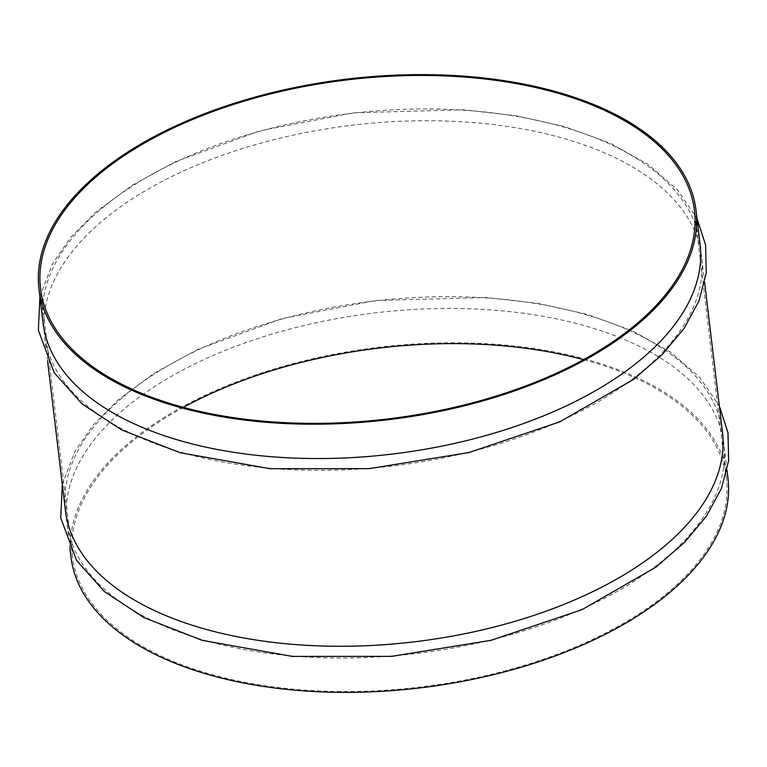 <?xml version="1.0" encoding="UTF-8"?>
<svg xmlns="http://www.w3.org/2000/svg" width="767" height="767" viewBox="0 0 767 767"><rect width="100%" height="100%" fill="white"/><g stroke="black" fill="none" stroke-linecap="round" stroke-linejoin="round"><path stroke-width="0.58" stroke-dasharray="3.83 2.88" d="M183.39 407.354A329.273 170.734 -6.8 0 0 72.501 556.574A329.273 170.734 -6.8 0 0 209.113 673.79A329.273 170.734 -6.8 0 0 558.309 653.877A329.273 170.734 -6.8 0 0 726.416 478.598A329.273 170.734 -6.8 0 0 589.794 361.382A329.273 170.734 -6.8 0 0 583.543 359.646M727.979 478.407A330.855 171.559 -6.8 0 0 590.705 360.634A330.855 171.559 -6.8 0 0 239.841 380.633A330.855 171.559 -6.8 0 0 70.928 556.756M204.108 640.196A330.855 171.559 -6.8 0 0 554.972 620.187A330.855 171.559 -6.8 0 0 723.885 444.064A330.855 171.559 -6.8 0 0 586.611 326.291A330.855 171.559 -6.8 0 0 235.747 346.291A330.855 171.559 -6.8 0 0 66.834 522.413A330.855 171.559 -6.8 0 0 204.108 640.196M722.485 432.3A330.855 171.559 -6.8 0 0 585.211 314.518A330.855 171.559 -6.8 0 0 234.347 334.527A330.855 171.559 -6.8 0 0 65.435 510.649M181.721 452.482A330.855 171.559 -6.8 0 0 532.586 432.473A330.855 171.559 -6.8 0 0 701.498 256.351A330.855 171.559 -6.8 0 0 564.224 138.568A330.855 171.559 -6.8 0 0 213.36 158.577A330.855 171.559 -6.8 0 0 44.448 334.7A330.855 171.559 -6.8 0 0 181.721 452.482M700.098 244.587A330.855 171.559 -6.8 0 0 562.825 126.804A330.855 171.559 -6.8 0 0 211.96 146.813A330.855 171.559 -6.8 0 0 43.048 322.936M72.501 556.574L40.526 288.402M727.02 470.324L723.885 444.064M62.3 484.399L74.754 451.715L93.258 424.928L118.521 399.53L154.781 372.877L197.991 349.321L282.198 318.564L375.504 300.539L486.336 297.519L538.655 303.502L586.956 314.326L632.248 330.759L670.166 351.88L699.542 377.182L719.35 406.05M704.633 282.601L701.498 256.351M39.922 296.676L52.367 263.992L70.871 237.204L96.134 211.817L132.394 185.163L175.614 161.597L259.821 130.841L353.127 112.826L463.949 109.796L516.277 115.779L564.579 126.603L609.861 143.036L647.779 164.157L677.156 189.459L696.963 218.327M47.583 360.95L44.448 334.7M69.97 548.673L66.834 522.413M726.416 478.598L694.432 210.426"/><path stroke-width="1.15" d="M557.82 93.21A329.273 170.734 -6.8 0 0 208.624 113.123A329.273 170.734 -6.8 0 0 40.526 288.402A329.273 170.734 -6.8 0 0 177.139 405.618A329.273 170.734 -6.8 0 0 526.325 385.705A329.273 170.734 -6.8 0 0 694.432 210.426A329.273 170.734 -6.8 0 0 557.82 93.21M583.543 359.646A329.273 170.734 -6.8 0 0 183.39 407.354M69.97 548.673L70.928 556.756A330.855 171.559 -6.8 0 0 208.202 674.538A330.855 171.559 -6.8 0 0 559.066 654.529A330.855 171.559 -6.8 0 0 727.979 478.407L727.02 470.324M47.583 360.95L65.435 510.649A330.855 171.559 -6.8 0 0 202.709 628.432A330.855 171.559 -6.8 0 0 553.573 608.423A330.855 171.559 -6.8 0 0 722.485 432.3L704.633 282.601M38.954 288.593L43.048 322.936A330.855 171.559 -6.8 0 0 180.322 440.709A330.855 171.559 -6.8 0 0 531.186 420.709A330.855 171.559 -6.8 0 0 700.098 244.587L696.005 210.244A330.855 171.559 -6.8 0 0 558.731 92.462A330.855 171.559 -6.8 0 0 207.867 112.471A330.855 171.559 -6.8 0 0 38.954 288.593A330.855 171.559 -6.8 0 0 176.228 406.366A330.855 171.559 -6.8 0 0 527.092 386.367A330.855 171.559 -6.8 0 0 696.005 210.244M719.35 406.05L727.979 432.761L728.65 460.593L721.383 488.608L706.522 516.057L684.557 542.374L656.053 567.043L582.095 609.612L491.254 640.282L391.678 656.36L292.39 656.418L202.363 640.397L143.812 617.55L104.341 591.539L76.585 560.447L60.737 517.907L62.3 484.399M696.963 218.327L705.602 245.047L706.263 272.87L698.996 300.885L684.135 328.343L662.18 354.651L633.667 379.329L559.718 421.898L468.867 452.559L369.291 468.637L270.003 468.695L179.977 452.674L121.435 429.836L81.954 403.816L54.198 372.733L38.35 330.184L39.922 296.676"/></g></svg>

